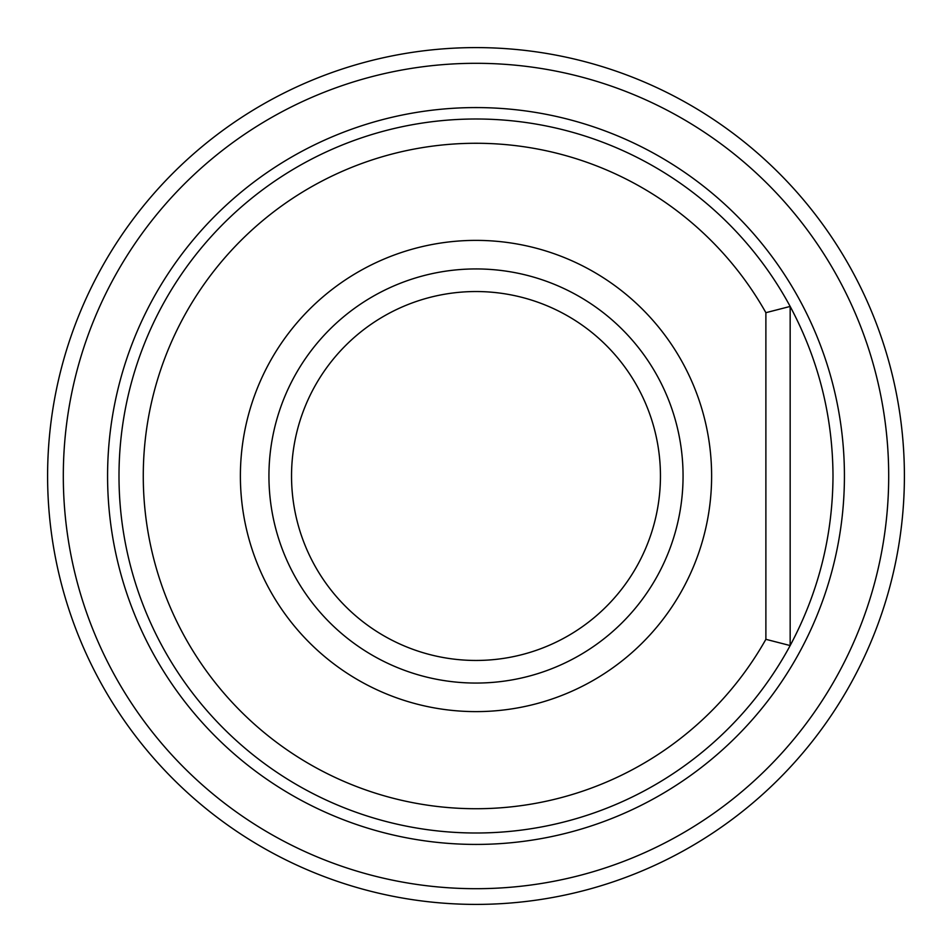 <?xml version="1.0" encoding="UTF-8"?>
<svg xmlns="http://www.w3.org/2000/svg" width="952" height="952" viewBox="0 0 952 952"><rect width="100%" height="100%" fill="white"/><g stroke="black" fill="none" stroke-linecap="round" stroke-linejoin="round"><path stroke-width="1.43" d="M47.6 476A428.4 428.4 0 0 1 476 47.6A428.4 428.4 0 0 1 904.4 476A428.4 428.4 0 0 1 476 904.4A428.4 428.4 0 0 1 47.6 476M765.884 312.684L790.16 306.437L790.16 645.563C818.423 592.572 832.702 536.059 833 476C832.702 415.941 818.423 359.428 790.16 306.437A357 357 0 0 0 249.15 200.336A357 357 0 0 0 249.15 751.663A357 357 0 0 0 790.16 645.563L765.884 639.316L765.884 312.684A332.724 332.724 0 0 0 263.026 220.364A332.724 332.724 0 0 0 263.026 731.636A332.724 332.724 0 0 0 765.884 639.316M63.308 476A412.692 412.692 0 0 1 682.346 118.595A412.692 412.692 0 0 1 682.346 833.405A412.692 412.692 0 0 1 63.308 476M683.06 476A207.06 207.06 0 0 0 372.47 296.679A207.06 207.06 0 0 0 372.47 655.321A207.06 207.06 0 0 0 683.06 476M660.45 476A184.45 184.45 0 0 0 383.775 316.254A184.45 184.45 0 0 0 383.775 635.746A184.45 184.45 0 0 0 660.45 476M711.62 476A235.62 235.62 0 0 0 358.19 271.951A235.62 235.62 0 0 0 358.19 680.049A235.62 235.62 0 0 0 711.62 476M844.424 476A368.424 368.424 0 0 0 291.788 156.937A368.424 368.424 0 0 0 291.788 795.063A368.424 368.424 0 0 0 844.424 476"/></g></svg>
